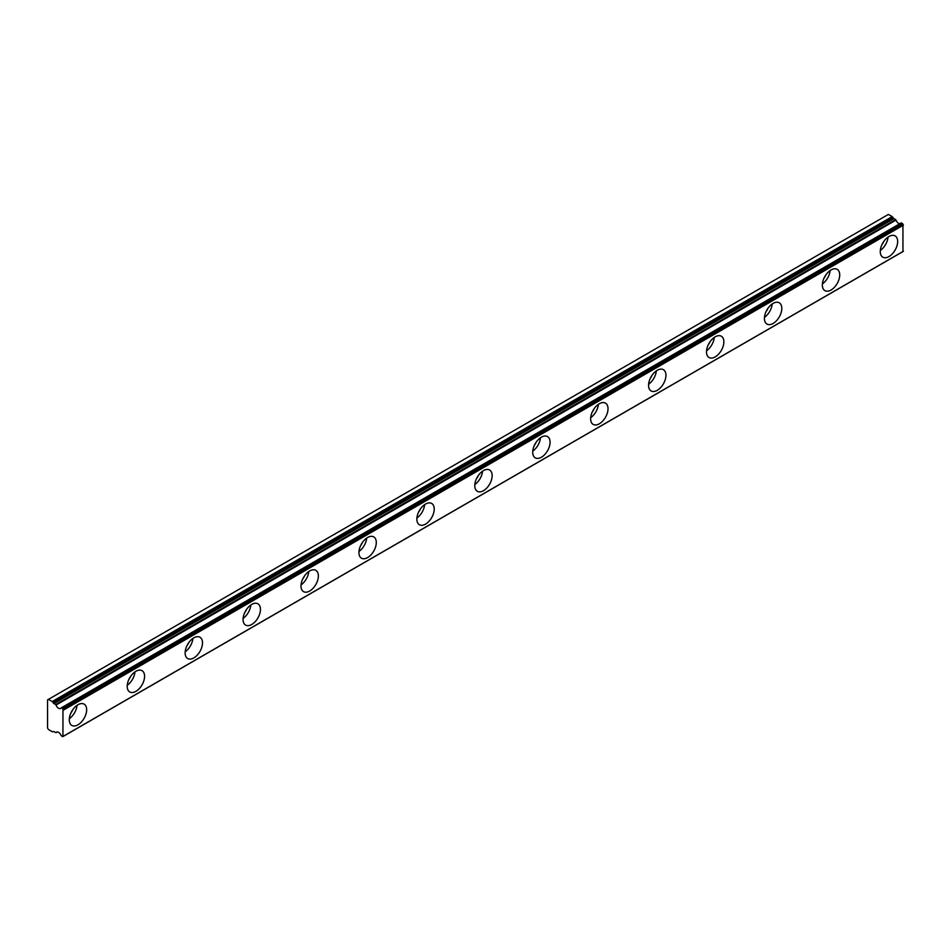 <?xml version="1.0" encoding="UTF-8"?>
<svg xmlns="http://www.w3.org/2000/svg" width="951" height="951" viewBox="0 0 951 951"><rect width="100%" height="100%" fill="white"/><g stroke="black" fill="none" stroke-linecap="round" stroke-linejoin="round"><path stroke-width="1.43" d="M883.764 241.518A7.168 4.137 -60 0 1 882.017 244.538M72.752 709.743A7.168 4.137 -60 0 1 71.004 712.774M130.679 676.304A7.168 4.137 -60 0 1 128.932 679.323M188.607 642.852A7.168 4.137 -60 0 1 186.871 645.884M246.535 609.413A7.168 4.137 -60 0 1 244.799 612.432M304.475 575.961A7.168 4.137 -60 0 1 302.727 578.993M362.402 542.522A7.168 4.137 -60 0 1 360.655 545.541M420.33 509.07A7.168 4.137 -60 0 1 418.583 512.102M478.258 475.631A7.168 4.137 -60 0 1 476.51 478.65M536.186 442.179A7.168 4.137 -60 0 1 534.438 445.211M594.113 408.74A7.168 4.137 -60 0 1 592.366 411.759M652.041 375.3A7.168 4.137 -60 0 1 650.294 378.32M709.969 341.849A7.168 4.137 -60 0 1 708.222 344.88M767.897 308.409A7.168 4.137 -60 0 1 766.149 311.429M825.825 274.958A7.168 4.137 -60 0 1 824.089 277.989M901.453 222.974L902.297 223.461L62.326 708.412L61.482 707.924L901.453 222.974L61.102 707.972A4.101 2.366 60 0 1 60.602 708.447A4.101 2.366 60 0 1 58.558 708.245A4.101 2.366 60 0 1 56.014 705.036L895.985 220.085L895.604 219.598L55.633 704.548L56.014 705.036M899.86 223.687A4.101 2.366 60 0 1 898.529 223.295A4.101 2.366 60 0 1 895.985 220.085M888.971 256.568A12.292 7.097 120 0 0 896.995 245.738A12.292 7.097 120 0 0 895.117 235.896A12.292 7.097 120 0 0 888.971 236.502A12.292 7.097 120 0 0 880.935 247.331A12.292 7.097 120 0 0 882.825 257.186A12.292 7.097 120 0 0 888.971 256.568M880.329 250.47A12.292 7.097 120 0 0 888.056 237.096M77.958 724.805A12.292 7.097 120 0 0 85.994 713.975A12.292 7.097 120 0 0 84.104 704.12A12.292 7.097 120 0 0 77.958 704.739A12.292 7.097 120 0 0 69.934 715.568A12.292 7.097 120 0 0 71.824 725.411A12.292 7.097 120 0 0 77.958 724.805M69.316 718.694A12.292 7.097 120 0 0 77.043 705.321M135.886 691.353A12.292 7.097 120 0 0 143.922 680.524A12.292 7.097 120 0 0 142.032 670.681A12.292 7.097 120 0 0 135.886 671.287A12.292 7.097 120 0 0 127.862 682.117A12.292 7.097 120 0 0 129.752 691.971A12.292 7.097 120 0 0 135.886 691.353M127.256 685.255A12.292 7.097 120 0 0 134.971 671.87M193.826 657.914A12.292 7.097 120 0 0 201.85 647.084A12.292 7.097 120 0 0 199.96 637.241A12.292 7.097 120 0 0 193.826 637.848A12.292 7.097 120 0 0 185.79 648.677A12.292 7.097 120 0 0 187.68 658.52A12.292 7.097 120 0 0 193.826 657.914M185.183 651.804A12.292 7.097 120 0 0 192.898 638.43M251.753 624.462A12.292 7.097 120 0 0 259.778 613.633A12.292 7.097 120 0 0 257.899 603.79A12.292 7.097 120 0 0 251.753 604.396A12.292 7.097 120 0 0 243.718 615.226A12.292 7.097 120 0 0 245.608 625.08A12.292 7.097 120 0 0 251.753 624.462M243.111 618.364A12.292 7.097 120 0 0 250.826 604.991M309.681 591.023A12.292 7.097 120 0 0 317.705 580.193A12.292 7.097 120 0 0 315.827 570.35A12.292 7.097 120 0 0 309.681 570.957A12.292 7.097 120 0 0 301.645 581.786A12.292 7.097 120 0 0 303.535 591.629A12.292 7.097 120 0 0 309.681 591.023M301.039 584.913A12.292 7.097 120 0 0 308.766 571.539M367.609 557.571A12.292 7.097 120 0 0 375.633 546.754A12.292 7.097 120 0 0 373.755 536.899A12.292 7.097 120 0 0 367.609 537.505A12.292 7.097 120 0 0 359.585 548.335A12.292 7.097 120 0 0 361.463 558.189A12.292 7.097 120 0 0 367.609 557.571M358.967 551.473A12.292 7.097 120 0 0 366.694 538.1M425.537 524.132A12.292 7.097 120 0 0 433.561 513.302A12.292 7.097 120 0 0 431.683 503.459A12.292 7.097 120 0 0 425.537 504.066A12.292 7.097 120 0 0 417.513 514.895A12.292 7.097 120 0 0 419.391 524.738A12.292 7.097 120 0 0 425.537 524.132M416.895 518.033A12.292 7.097 120 0 0 424.621 504.648M483.465 490.692A12.292 7.097 120 0 0 491.489 479.863A12.292 7.097 120 0 0 489.61 470.008A12.292 7.097 120 0 0 483.465 470.614A12.292 7.097 120 0 0 475.441 481.444A12.292 7.097 120 0 0 477.319 491.298A12.292 7.097 120 0 0 483.465 490.692M474.822 484.582A12.292 7.097 120 0 0 482.549 471.209M541.392 457.241A12.292 7.097 120 0 0 549.416 446.411A12.292 7.097 120 0 0 547.538 436.568A12.292 7.097 120 0 0 541.392 437.175A12.292 7.097 120 0 0 533.368 448.004A12.292 7.097 120 0 0 535.247 457.847A12.292 7.097 120 0 0 541.392 457.241M532.75 451.143A12.292 7.097 120 0 0 540.477 437.757M599.32 423.801A12.292 7.097 120 0 0 607.356 412.972A12.292 7.097 120 0 0 605.466 403.117A12.292 7.097 120 0 0 599.32 403.735A12.292 7.097 120 0 0 591.296 414.565A12.292 7.097 120 0 0 593.174 424.408A12.292 7.097 120 0 0 599.32 423.801M590.678 417.691A12.292 7.097 120 0 0 598.405 404.318M657.248 390.35A12.292 7.097 120 0 0 665.284 379.52A12.292 7.097 120 0 0 663.394 369.677A12.292 7.097 120 0 0 657.248 370.284A12.292 7.097 120 0 0 649.224 381.113A12.292 7.097 120 0 0 651.102 390.956A12.292 7.097 120 0 0 657.248 390.35M648.606 384.252A12.292 7.097 120 0 0 656.333 370.866M715.176 356.91A12.292 7.097 120 0 0 723.212 346.081A12.292 7.097 120 0 0 721.322 336.226A12.292 7.097 120 0 0 715.176 336.844A12.292 7.097 120 0 0 707.152 347.674A12.292 7.097 120 0 0 709.042 357.517A12.292 7.097 120 0 0 715.176 356.91M706.545 350.8A12.292 7.097 120 0 0 714.26 337.427M773.115 323.459A12.292 7.097 120 0 0 781.14 312.629A12.292 7.097 120 0 0 779.249 302.787A12.292 7.097 120 0 0 773.115 303.393A12.292 7.097 120 0 0 765.08 314.222A12.292 7.097 120 0 0 766.97 324.065A12.292 7.097 120 0 0 773.115 323.459M764.473 317.361A12.292 7.097 120 0 0 772.188 303.975M831.043 290.019A12.292 7.097 120 0 0 839.067 279.19A12.292 7.097 120 0 0 837.177 269.347A12.292 7.097 120 0 0 831.043 269.953A12.292 7.097 120 0 0 823.007 280.783A12.292 7.097 120 0 0 824.897 290.626A12.292 7.097 120 0 0 831.043 290.019M822.401 283.909A12.292 7.097 120 0 0 830.116 270.536M48.418 699.389L888.389 214.427L892.157 216.602L52.186 701.553L48.418 699.389L47.55 699.888L47.55 727.979L48.418 729.488L52.186 731.664A1.224 0.713 60 0 0 52.709 731.759L53.399 731.557A1.224 0.713 60 0 1 53.922 731.664L56.014 732.603A4.101 2.366 60 0 1 56.513 732.127A4.101 2.366 60 0 1 61.102 735.539L62.326 736.502A1.224 0.713 60 0 0 62.932 736.573A1.224 0.713 60 0 1 62.932 736.573L62.968 709.125L902.939 224.174A1.224 0.713 -120 0 0 902.297 223.461M55.633 704.548L53.922 703.562A1.224 0.713 60 0 1 53.399 703.062L52.709 702.064L892.68 217.101L893.369 218.112A1.224 0.713 -120 0 0 893.892 218.611L895.604 219.598M901.144 222.95L61.268 707.865M902.939 224.174L902.939 251.587A1.224 0.713 -120 0 0 902.939 251.587L62.968 736.549L902.903 251.611A1.224 0.713 -120 0 1 902.868 251.635M62.326 708.412A1.224 0.713 60 0 1 62.968 709.125M63.479 710.088L903.45 225.137M903.45 251.219L63.479 736.169M57.167 731.937L56.014 732.603M53.922 703.562L893.892 218.611M893.369 218.112L53.399 703.062M57.226 731.937L55.943 732.674"/></g></svg>
